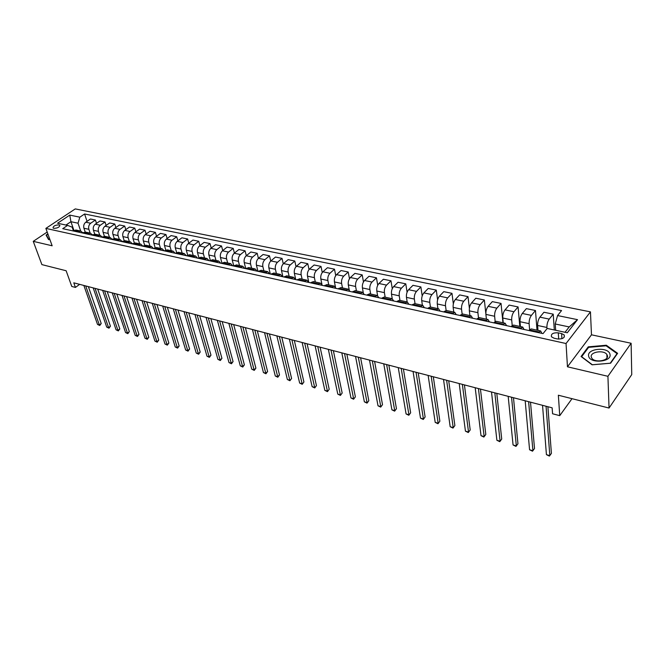 <?xml version="1.0" encoding="UTF-8"?>
<svg xmlns="http://www.w3.org/2000/svg" width="665" height="665" viewBox="0 0 665 665"><rect width="100%" height="100%" fill="white"/><g stroke="black" fill="none" stroke-linecap="round" stroke-linejoin="round"><path stroke-width="1" d="M53.815 228.344C57.556 228.22 59.542 227.206 59.759 225.294L58.977 224.895C55.245 225.019 53.267 226.034 53.042 227.954L53.815 228.344M590.454 311.868L75.261 208.91L45.868 228.394L566.048 343.531L590.454 311.868L591.484 334.811L567.461 366.797L607.926 376.299L631.118 343.256L591.484 334.811M631.118 343.256L631.75 374.594L609.049 408.044L558.359 395.226L559.747 415.658L572.008 398.684M47.19 232.052L33.25 241.345L41.887 264.612L66.134 270.746L71.77 286.457L75.428 287.43L79.65 284.354M607.926 376.299L609.049 408.044M559.747 415.658L552.573 413.763L552.141 407.828L73.79 282.825L75.428 287.43M561.584 333.556L558.292 332.841C553.072 332.575 550.803 333.905 551.493 336.822L554.061 338.211L557.361 338.934C562.607 339.208 564.893 337.887 564.194 334.952L561.584 333.556L561.908 338.693M565.034 332.276L569.207 326.939L555.242 323.988L557.561 315.551L561.559 310.58L84.58 213.989L87.049 221.337M557.561 315.551L577.503 319.657L567.295 332.766L547.195 328.444L543.039 333.614L62.734 228.677L67.606 225.402L57.547 223.241L69.775 215.103L79.842 217.181L84.58 213.989M567.461 366.797L566.048 343.531M33.25 241.345L52.153 245.784L45.868 228.394M67.606 225.402L72.161 227.164L73.358 230.639M73.89 230.298L70.931 221.703L65.943 225.044M555.657 330.264L555.242 323.988M547.004 328.685L546.913 327.471C546.854 324.204 547.627 321.411 549.224 319.1L553.23 314.154L554.302 329.973M537.993 330.38L537.611 325.476C537.536 322.217 538.309 319.449 539.913 317.155L543.945 312.251L553.23 314.154M529.614 329.69L529.116 323.656C529.032 320.414 529.789 317.654 531.41 315.376L535.466 310.505L537.012 330.164M520.437 326.565L520.005 321.702C519.905 318.477 520.67 315.734 522.291 313.473L526.372 308.635L535.466 310.505M512.208 325.501L511.693 319.923C511.576 316.706 512.333 313.98 513.962 311.735L518.077 306.931L519.806 326.432M503.247 322.833L502.773 318.011C502.64 314.811 503.397 312.093 505.034 309.865L509.174 305.094L518.077 306.931M495.167 321.503L494.627 316.266C494.486 313.074 495.234 310.372 496.88 308.161L501.036 303.423L502.956 322.766M486.414 319.175L485.891 314.395C485.733 311.22 486.481 308.535 488.135 306.332L492.316 301.636L501.036 303.423M478.476 317.662L477.911 312.683C477.744 309.524 478.492 306.848 480.155 304.661L484.353 299.99L485.841 313.639M469.914 315.592L469.349 310.846C469.174 307.704 469.914 305.044 471.585 302.874L475.808 298.236L484.353 299.99M462.125 313.98L461.535 309.175C461.344 306.041 462.084 303.39 463.763 301.237L468.002 296.632L469.39 308.327M453.754 312.084L453.148 307.38C452.948 304.254 453.688 301.627 455.367 299.483L459.631 294.911L468.002 296.632M446.115 310.43L445.492 305.734C445.276 302.625 446.007 300.006 447.695 297.878L451.976 293.34L453.339 303.905M437.919 308.643L437.271 303.972C437.046 300.879 437.778 298.277 439.474 296.158L443.771 291.652L451.976 293.34M430.421 307.014L429.765 302.367C429.524 299.283 430.255 296.69 431.959 294.587L436.273 290.106L437.612 299.807M422.391 305.268L421.71 300.638C421.46 297.571 422.184 294.994 423.896 292.899L428.227 288.452L436.273 290.106M415.043 303.672L414.345 299.059C414.087 296 414.81 293.44 416.523 291.361L420.879 286.939L422.2 295.942M407.171 301.968L406.448 297.371C406.174 294.321 406.905 291.769 408.618 289.707L412.99 285.318L420.879 286.939M399.964 300.397L399.233 295.825C398.95 292.791 399.673 290.248 401.394 288.203L405.783 283.839L407.088 292.243M392.242 298.735L391.486 294.163C391.195 291.145 391.918 288.618 393.647 286.582L398.044 282.251L405.783 283.839M385.176 297.188L384.403 292.642C384.104 289.632 384.827 287.122 386.556 285.102L390.97 280.796L392.267 288.685M377.612 295.626L376.814 291.021C376.498 288.02 377.213 285.518 378.959 283.506L383.381 279.234L390.97 280.796M370.671 294.038L369.865 289.533C369.549 286.549 370.264 284.055 372.001 282.06L376.448 277.804L377.728 285.252M363.273 292.633L362.417 287.928C362.084 284.961 362.799 282.484 364.545 280.497L369 276.274L376.448 277.804M356.44 290.946L355.609 286.474C355.268 283.514 355.975 281.046 357.728 279.067L362.192 274.878L363.472 281.927M349.225 289.782L348.294 284.903C347.945 281.96 348.651 279.5 350.405 277.538L354.894 273.373L362.192 274.878M342.475 287.912L341.611 283.473C341.253 280.539 341.96 278.095 343.714 276.141L348.211 272.002L349.474 278.702M335.459 287.097L334.437 281.935C334.071 279.009 334.769 276.582 336.532 274.645L341.037 270.53L348.211 272.002M328.768 284.936L327.878 280.53C327.504 277.613 328.202 275.194 329.965 273.265L334.487 269.175L335.742 275.568M322.018 284.736L320.838 279.017C320.455 276.116 321.145 273.706 322.916 271.794L327.446 267.729L334.487 269.175M315.31 282.018L314.395 277.637C314.005 274.745 314.695 272.351 316.474 270.447L321.012 266.407L322.259 272.525M308.826 282.442L307.479 276.158C307.089 273.282 307.779 270.896 309.549 269.001L314.104 264.986L321.012 266.407M302.101 279.142L301.162 274.803C300.755 271.935 301.445 269.558 303.223 267.679L307.779 263.689L309.026 269.549M295.75 279.591L294.371 273.348C293.963 270.489 294.645 268.128 296.432 266.258L300.996 262.293L307.779 263.689M289.134 276.332L288.161 272.018C287.746 269.175 288.427 266.815 290.214 264.961L294.795 261.012L296.033 266.648M282.916 276.781L281.503 270.589C281.071 267.754 281.752 265.41 283.539 263.564L288.128 259.649L294.795 261.012M276.399 273.564L275.401 269.283C274.969 266.457 275.651 264.13 277.438 262.284L282.035 258.394L283.265 263.822M270.306 274.03L268.86 267.879C268.419 265.069 269.092 262.741 270.888 260.921L275.485 257.047L282.035 258.394M263.889 270.846L262.866 266.599C262.417 263.797 263.099 261.486 264.894 259.666L269.5 255.817L270.73 261.054M257.92 271.32L256.441 265.219C255.983 262.426 256.657 260.123 258.452 258.319L263.074 254.496L269.5 255.817M251.594 268.178L250.555 263.955C250.09 261.179 250.763 258.885 252.567 257.089L257.189 253.282L258.411 258.353M245.751 268.66L244.238 262.6C243.772 259.832 244.437 257.555 246.241 255.767L250.871 251.985L257.189 253.282M239.516 265.551L238.452 261.362C237.979 258.602 238.652 256.333 240.456 254.554L245.086 250.796L246.308 255.709M233.764 265.942L232.243 260.032C231.769 257.28 232.434 255.028 234.238 253.257L238.885 249.516L245.086 250.796M227.646 262.974L226.566 258.818C226.083 256.075 226.74 253.822 228.552 252.068L233.199 248.353L234.413 253.116M221.952 263.141L220.464 257.513C219.974 254.778 220.63 252.542 222.443 250.788L227.097 247.097L233.199 248.353M215.984 260.439L214.878 256.316C214.388 253.589 215.044 251.362 216.857 249.624L221.512 245.95L222.717 250.572M210.331 260.397L208.885 255.028C208.378 252.318 209.034 250.098 210.847 248.369L215.518 244.712L221.512 245.95M204.512 257.945L203.399 253.847C202.892 251.154 203.54 248.943 205.352 247.222L210.024 243.59L211.221 248.07M198.918 257.712L197.497 252.584C196.99 249.899 197.638 247.696 199.45 245.984L204.13 242.376L210.024 243.59M193.241 255.501L192.102 251.428C191.587 248.752 192.235 246.557 194.047 244.853L198.727 241.262L199.924 245.618M187.688 255.094L186.308 250.19C185.784 247.521 186.433 245.335 188.245 243.639L192.933 240.073L198.727 241.262M182.152 253.091L181.005 249.051C180.473 246.391 181.121 244.213 182.933 242.534L187.621 238.984L188.81 243.215M176.657 252.534L175.302 247.829C174.77 245.177 175.41 243.016 177.231 241.337L181.919 237.804L187.621 238.984M171.254 250.722L170.082 246.715C169.542 244.072 170.182 241.91 172.002 240.248L176.699 236.732L177.879 240.855M165.809 250.048L164.479 245.51C163.931 242.875 164.571 240.73 166.391 239.076L171.088 235.585L176.699 236.732M160.531 248.394L159.342 244.412C158.794 241.786 159.434 239.649 161.254 237.995L165.951 234.529L167.123 238.527M155.144 247.613L153.831 243.232C153.274 240.614 153.914 238.486 155.735 236.848L160.44 233.39L165.951 234.529M149.982 246.108L148.777 242.143C148.22 239.541 148.86 237.422 150.681 235.784L155.386 232.351L156.541 236.25M144.662 245.235L143.357 240.988C142.792 238.386 143.424 236.275 145.244 234.654L149.958 231.237L155.386 232.351M139.608 243.847L138.387 239.915C137.821 237.33 138.453 235.227 140.273 233.615L144.987 230.215L146.134 234.005M134.347 242.916L133.05 238.777C132.485 236.2 133.108 234.105 134.929 232.492L139.642 229.117L144.987 230.215M129.392 241.636L128.162 237.729C127.589 235.161 128.212 233.074 130.041 231.47L134.754 228.112L135.893 231.802M124.197 240.647L122.909 236.599C122.335 234.038 122.959 231.969 124.779 230.373L129.5 227.031L134.754 228.112M119.343 239.45L118.104 235.568C117.522 233.024 118.146 230.954 119.966 229.367L124.679 226.042L125.818 229.641M114.214 238.419L112.934 234.462C112.343 231.919 112.967 229.866 114.787 228.286L119.509 224.978L124.679 226.042M109.459 237.305L108.204 233.448C107.614 230.913 108.229 228.868 110.049 227.297L114.771 223.997L115.893 227.513M104.388 236.25L103.117 232.359C102.518 229.832 103.133 227.787 104.962 226.233L109.675 222.958L114.771 223.997M99.717 235.186L98.453 231.362C97.855 228.843 98.47 226.807 100.29 225.252L105.012 221.994L106.126 225.418M94.721 234.122L93.441 230.29C92.842 227.779 93.457 225.751 95.278 224.205L99.999 220.963L105.012 221.994M90.132 233.107L88.861 229.3C88.254 226.807 88.861 224.787 90.689 223.249L95.411 220.024L96.516 223.357M85.211 232.043L83.923 228.245C83.316 225.759 83.923 223.748 85.752 222.218L90.473 219.001L95.411 220.024M80.698 231.054L78.021 223.199L70.931 221.703L69.775 215.103M538.309 332.583L540.62 330.954L541.909 333.365M528.924 330.53L531.26 328.917L540.62 330.954M520.354 328.66L522.707 327.055L524.045 329.466M511.161 326.648L513.538 325.069L522.707 327.055M502.773 324.819L505.167 323.248L506.555 325.642M493.779 322.849L496.19 321.303L505.167 323.248M485.566 321.054L487.994 319.524L489.432 321.902M476.763 319.134L479.207 317.612L487.994 319.524M468.717 317.38L471.177 315.867L472.657 318.236M460.097 315.493L462.574 313.996L471.177 315.867M452.217 313.772L454.71 312.292L456.232 314.645M443.771 311.927L446.281 310.464L454.71 312.292M436.049 310.239L438.576 308.784L440.13 311.129M427.77 308.427L430.313 306.989L438.576 308.784M420.214 306.781L422.765 305.351L424.361 307.687M412.101 305.002L414.669 303.597L422.765 305.351M404.686 303.39L407.271 301.985L408.9 304.304M396.739 301.652L399.332 300.264L407.271 301.985M389.474 300.065L392.076 298.685L393.747 300.996M381.677 298.361L384.295 296.997L392.076 298.685M374.553 296.806L377.18 295.451L378.884 297.745M366.914 295.135L369.549 293.797L377.18 295.451M359.923 293.606L362.575 292.276L364.304 294.562M352.433 291.968L355.093 290.655L362.575 292.276M345.576 290.472L348.252 289.167L350.006 291.445M338.227 288.868L340.912 287.571L348.252 289.167M331.503 287.396L334.196 286.116L335.983 288.377M324.287 285.825L326.989 284.553L334.196 286.116M317.695 284.379L320.405 283.124L322.217 285.368M310.613 282.833L313.34 281.586L320.405 283.124M304.146 281.42L306.873 280.181L308.71 282.417M297.197 279.899L299.932 278.677L306.873 280.181M290.838 278.519L293.589 277.297L295.451 279.524M284.022 277.022L286.773 275.817L293.589 277.297M277.787 275.659L280.547 274.462L282.434 276.673M271.087 274.196L273.855 273.007L280.547 274.462M264.961 272.858L267.737 271.677L269.649 273.88M258.394 271.428L261.17 270.256L267.737 271.677M252.376 270.115L255.16 268.951L257.089 271.137M245.917 268.702L248.71 267.546L255.16 268.951M240.015 267.413L242.808 266.266L244.762 268.444M233.664 266.025L236.474 264.894L242.808 266.266M227.862 264.753L230.68 263.631L232.642 265.8M221.636 263.398L224.454 262.276L230.68 263.631M215.934 262.151L218.752 261.046L220.738 263.199M209.808 260.813L212.634 259.716L218.752 261.046M204.205 259.591L207.039 258.494L209.043 260.647M198.187 258.269L201.03 257.189L207.039 258.494M192.684 257.072L195.527 256L197.538 258.128M186.765 255.776L189.616 254.712L195.527 256M181.354 254.595L184.205 253.54L186.242 255.659M175.543 253.323L178.395 252.276L184.205 253.54M170.223 252.16L173.083 251.121L175.128 253.232M164.504 250.913L167.364 249.882L173.083 251.121M159.276 249.774L162.135 248.743L164.197 250.846M153.657 248.544L156.524 247.521L162.135 248.743M148.511 247.422L151.379 246.407L153.449 248.502M142.983 246.208L145.851 245.21L151.379 246.407M137.921 245.102L140.797 244.113L142.884 246.191M127.505 242.833L130.39 241.852L132.485 243.914L135.361 242.933L140.797 244.113M122.161 241.661L125.045 240.688L130.39 241.852M117.256 240.589L120.149 239.624L122.227 241.611M111.994 239.442L114.887 238.486L120.149 239.624M107.181 238.386L110.074 237.438L112.136 239.342M102.003 237.255L104.895 236.316L110.074 237.438M97.256 236.225L100.157 235.285L102.202 237.122M92.161 235.111L95.062 234.18L100.157 235.285M87.497 234.088L90.398 233.166L92.418 234.928M82.485 232.991L85.386 232.077L90.398 233.166M77.888 231.994L80.789 231.079L82.793 232.783M79.842 217.181L78.021 223.199M72.951 230.913L75.852 230.007L80.789 231.079M569.207 326.939L577.503 319.657M606.314 345.235L588.267 346.847L581.069 356.515L592.091 364.811L610.595 363.215L617.61 353.315L606.314 345.235L606.347 345.958M47.855 233.889L46.076 235.086L48.578 239.616L49.867 239.458M588.309 347.762L588.267 346.847M546.056 406.232L549.83 455.633L546.422 454.644L542.54 405.318M547.894 406.714L551.401 453.397L549.39 456.09L546.422 454.644M528.625 401.677L532.914 450.72L529.573 449.756L525.184 400.779M530.512 402.175L534.51 448.526L532.515 451.194L529.573 449.756M511.551 397.221L516.339 445.916L513.064 444.968L508.176 396.34M513.48 397.72L517.952 443.746L515.982 446.39L513.064 444.968M494.827 392.849L500.088 441.203L496.88 440.272L491.518 391.984M496.797 393.364L501.718 439.066L499.772 441.685L496.88 440.272M501.718 439.066L499.772 441.685M478.434 388.568L484.162 436.581L481.011 435.666L475.192 387.72M480.454 389.091L485.807 434.469L483.871 437.063L481.011 435.666M485.807 434.469L483.871 437.063M588.65 356.108C589.73 363.979 612.374 362.034 609.963 354.246C608.575 346.465 586.522 348.435 588.65 356.108M591.285 357.038L591.858 358.269C594.984 363.123 609.057 360.746 607.411 355.634L606.854 354.462C603.704 349.632 589.78 351.943 591.285 357.038M606.106 345.792L617.045 353.622L610.246 363.215L592.332 364.753L581.642 356.723L588.616 347.346L606.106 345.792M617.062 354.096L617.045 353.622M48.902 239.575L46.492 235.227L47.98 234.23M47.132 237.006L46.492 235.227M462.366 384.37L468.534 432.05L465.442 431.153L459.199 383.539M464.428 384.902L470.197 429.972L468.285 432.541L465.442 431.153M470.197 429.972L468.285 432.541M446.622 380.255L453.206 427.603L450.18 426.722L443.513 379.441M448.717 380.804L454.885 425.55L452.99 428.094L450.18 426.722M454.885 425.55L452.99 428.094M431.186 376.215L438.169 423.239L435.201 422.383L428.135 375.417M433.314 376.772L439.864 421.219L437.986 423.738L435.201 422.383M439.864 421.219L437.986 423.738M416.049 372.259L423.414 418.958L420.496 418.119L413.056 371.477M418.21 372.824L425.118 416.963L423.264 419.465L420.496 418.119M425.118 416.963L423.264 419.465M401.195 368.385L408.933 414.76L406.074 413.929L398.26 367.612M403.397 368.959L410.654 412.79L408.817 415.268L406.074 413.929M410.654 412.79L408.817 415.268M386.631 364.578L394.727 410.638L391.909 409.823L383.747 363.822M388.859 365.16L396.456 408.701L394.636 411.153L391.909 409.823M396.456 408.701L394.636 411.153M372.334 360.837L380.771 406.589L378.011 405.791L369.507 360.098M374.594 361.428L382.508 404.677L380.713 407.105L378.011 405.791M382.508 404.677L380.713 407.105M358.302 357.172L367.072 402.616L364.362 401.835L355.534 356.448M360.596 357.77L368.817 400.729L367.038 403.131L364.362 401.835M368.817 400.729L367.038 403.131M344.537 353.572L353.614 398.717L350.954 397.944L341.81 352.866M346.856 354.179L355.376 396.847L353.605 399.233L350.954 397.944M355.376 396.847L353.605 399.233M331.02 350.048L340.397 394.885L337.787 394.121L328.344 349.341M333.365 350.654L342.167 393.04L340.422 395.409L337.787 394.121M342.167 393.04L340.422 395.409M317.745 346.573L327.413 391.12L324.844 390.372L315.119 345.891M320.114 347.197L329.192 389.291L327.463 391.643L324.844 390.372M329.192 389.291L327.463 391.643M304.711 343.173L314.661 387.412L312.134 386.681L302.134 342.492M307.105 343.797L316.44 385.617L314.728 387.944L312.134 386.681M316.44 385.617L314.728 387.944M291.91 339.823L302.126 383.78L299.641 383.057L289.383 339.158M294.321 340.455L303.913 382.001L302.218 384.312L299.641 383.057M303.913 382.001L302.218 384.312M279.333 336.54L289.807 380.205L287.363 379.499L276.848 335.892M281.769 337.172L291.603 378.452L289.915 380.737L287.363 379.499M291.603 378.452L289.915 380.737M266.981 333.306L277.696 376.689L275.293 375.999L264.537 332.666M269.433 333.946L279.5 374.96L277.696 376.689L277.829 377.23L275.293 375.999M279.5 374.96L277.829 377.23M254.836 330.139L265.784 373.24L263.431 372.558L252.434 329.507M257.305 330.779L267.596 371.527L265.784 373.24L265.942 373.772L263.431 372.558M267.596 371.527L265.942 373.772M242.908 327.022L254.08 369.84L251.761 369.175L240.547 326.399M245.393 327.67L255.892 368.152L254.08 369.84L254.254 370.38L251.761 369.175M255.892 368.152L254.254 370.38M231.179 323.955L242.567 366.506L240.289 365.841L228.851 323.348M233.673 324.603L244.388 364.827L242.567 366.506L242.758 367.047L240.289 365.841M244.388 364.827L242.758 367.047M219.641 320.937L231.245 363.223L229.001 362.566L217.364 320.347M222.16 321.594L233.066 361.569L231.245 363.223L231.453 363.763L229.001 362.566M233.066 361.569L231.453 363.763M208.303 317.978L220.107 359.989L217.896 359.349L206.059 317.388M210.838 318.635L221.935 358.352L220.107 359.989L220.331 360.53L217.896 359.349M221.935 358.352L220.331 360.53M197.156 315.06L209.143 356.806L206.973 356.182L194.945 314.487M199.7 315.725L210.98 355.193L209.143 356.806L209.392 357.354L206.973 356.182M210.98 355.193L209.392 357.354M186.192 312.201L198.361 353.68L196.225 353.065L184.014 311.627M188.744 312.866L200.198 352.084L198.361 353.68L198.627 354.229L196.225 353.065M200.198 352.084L198.627 354.229M175.402 309.383L187.754 350.605L185.651 349.998L173.266 308.818M177.971 310.048L189.592 349.025L187.754 350.605L188.029 351.153L185.651 349.998M189.592 349.025L188.029 351.153M164.787 306.607L177.306 347.579L175.236 346.972L162.684 306.058M167.372 307.28L179.151 346.016L177.306 347.579L177.605 348.119L175.236 346.972M179.151 346.016L177.605 348.119M154.347 303.88L167.031 344.595L164.995 344.005L152.277 303.34M156.94 304.553L168.868 343.049L167.031 344.595L167.339 345.143L164.995 344.005M168.868 343.049L167.339 345.143M144.072 301.195L156.907 341.66L154.903 341.079L142.036 300.663M146.674 301.877L158.752 340.131L156.907 341.66L157.239 342.209L154.903 341.079M158.752 340.131L157.239 342.209M133.964 298.552L146.948 338.768L144.97 338.194L131.961 298.028M136.574 299.233L148.794 337.255L146.948 338.768L147.289 339.316L144.97 338.194M148.794 337.255L147.289 339.316M124.006 295.95L137.131 335.925L135.186 335.36L122.036 295.435M126.633 296.632L138.985 334.428L137.131 335.925L137.489 336.473L135.186 335.36M138.985 334.428L137.489 336.473M114.205 293.39L127.472 333.123L125.56 332.567L112.269 292.883M116.841 294.08L129.326 331.635L127.472 333.123L127.838 333.672L125.56 332.567M129.326 331.635L127.838 333.672M104.563 290.871L117.954 330.364L116.067 329.815L102.651 290.372M107.198 291.561L119.808 328.892L117.954 330.364L118.337 330.912L116.067 329.815M119.808 328.892L118.337 330.912M95.062 288.386L108.586 327.637L106.724 327.105L93.183 287.895M97.705 289.076L110.44 326.191L108.586 327.637L108.977 328.194L106.724 327.105M110.44 326.191L108.977 328.194M85.71 285.942L99.351 324.961L97.522 324.429L83.856 285.46M88.362 286.632L101.205 323.531L99.351 324.961L99.758 325.509L97.522 324.429M101.205 323.531L99.758 325.509M537.611 325.476L546.913 327.471M520.005 321.702L529.116 323.656M502.773 318.011L511.693 319.923M485.891 314.395L494.627 316.266M469.349 310.846L477.911 312.683M453.148 307.38L461.535 309.175M437.271 303.972L445.492 305.734M421.71 300.638L429.765 302.367M406.448 297.371L414.345 299.059M391.486 294.163L399.233 295.825M376.814 291.021L384.403 292.642M362.417 287.928L369.865 289.533M348.294 284.903L355.609 286.474M334.437 281.935L341.611 283.473M320.838 279.017L327.878 280.53M307.479 276.158L314.395 277.637M294.371 273.348L301.162 274.803M281.503 270.589L288.161 272.018M268.86 267.879L275.401 269.283M256.441 265.219L262.866 266.599M244.238 262.6L250.555 263.955M232.243 260.032L238.452 261.362M220.464 257.513L226.566 258.818M208.885 255.028L214.878 256.316M197.497 252.584L203.399 253.847M186.308 250.19L192.102 251.428M175.302 247.829L181.005 249.051M164.479 245.51L170.082 246.715M153.831 243.232L159.342 244.412M143.357 240.988L148.777 242.143M133.05 238.777L138.387 239.915M122.909 236.599L128.162 237.729M112.934 234.462L118.104 235.568M103.117 232.359L108.204 233.448M93.441 230.29L98.453 231.362M83.923 228.245L88.861 229.3M539.913 317.155L549.224 319.1M529.44 329.89L538.825 331.943M511.693 326.025L520.878 328.028M522.291 313.473L531.41 315.376M494.311 322.234L503.305 324.196M505.034 309.865L513.962 311.735M477.304 318.527L486.107 320.447M488.135 306.332L496.88 308.161M460.637 314.894L469.257 316.773M471.585 302.874L480.155 304.661M444.32 311.336L452.765 313.173M455.367 299.483L463.763 301.237M428.327 307.845L436.606 309.649M439.474 296.158L447.695 297.878M412.657 304.429L420.77 306.199M423.896 292.899L431.959 294.587M397.304 301.087L405.251 302.816M408.618 289.707L416.523 291.361M382.242 297.804L390.039 299.499M393.647 286.582L401.394 288.203M367.479 294.587L375.118 296.249M378.959 283.506L386.556 285.102M353.007 291.428L360.497 293.057M364.545 280.497L372.001 282.06M338.801 288.327L346.149 289.932M350.405 277.538L357.728 279.067M324.869 285.293L332.084 286.864M336.532 274.645L343.714 276.141M311.195 282.309L318.277 283.855M322.916 271.794L329.965 273.265M297.779 279.383L304.728 280.904M309.549 269.001L316.474 270.447M284.612 276.515L291.428 278.003M296.432 266.258L303.223 267.679M271.677 273.697L278.369 275.152M283.539 263.564L290.214 264.961M258.984 270.929L265.551 272.359M270.888 260.921L277.438 262.284M246.516 268.211L252.966 269.616M258.452 258.319L264.894 259.666M234.263 265.535L240.605 266.923M246.241 255.767L252.567 257.089M222.226 262.916L228.461 264.271M234.238 253.257L240.456 254.554M210.406 260.339L216.532 261.669M222.443 250.788L228.552 252.068M198.785 257.804L204.803 259.117M210.847 248.369L216.857 249.624M187.372 255.318L193.282 256.607M199.45 245.984L205.352 247.222M176.142 252.866L181.961 254.138M188.245 243.639L194.047 244.853M165.111 250.464L170.822 251.711M177.231 241.337L182.933 242.534M154.255 248.095L159.874 249.317M166.391 239.076L172.002 240.248M143.582 245.767L149.11 246.973M155.735 236.848L161.254 237.995M133.083 243.481L138.519 244.662M145.244 234.654L150.681 235.784M122.759 241.229L128.112 242.393M134.929 232.492L140.273 233.615M112.601 239.018L117.863 240.165M124.779 230.373L130.041 231.47M102.609 236.831L107.78 237.962M114.787 228.286L119.966 229.367M92.767 234.687L97.863 235.801M104.962 226.233L110.049 227.297M83.092 232.575L88.104 233.673M95.278 224.205L100.29 225.252M73.557 230.497L78.495 231.578M85.752 222.218L90.689 223.249M558.7 339.117L558.292 332.841M59.908 225.726L59.759 225.294M564.327 337.005L564.194 334.952M606.97 357.87L606.854 354.462"/></g></svg>
